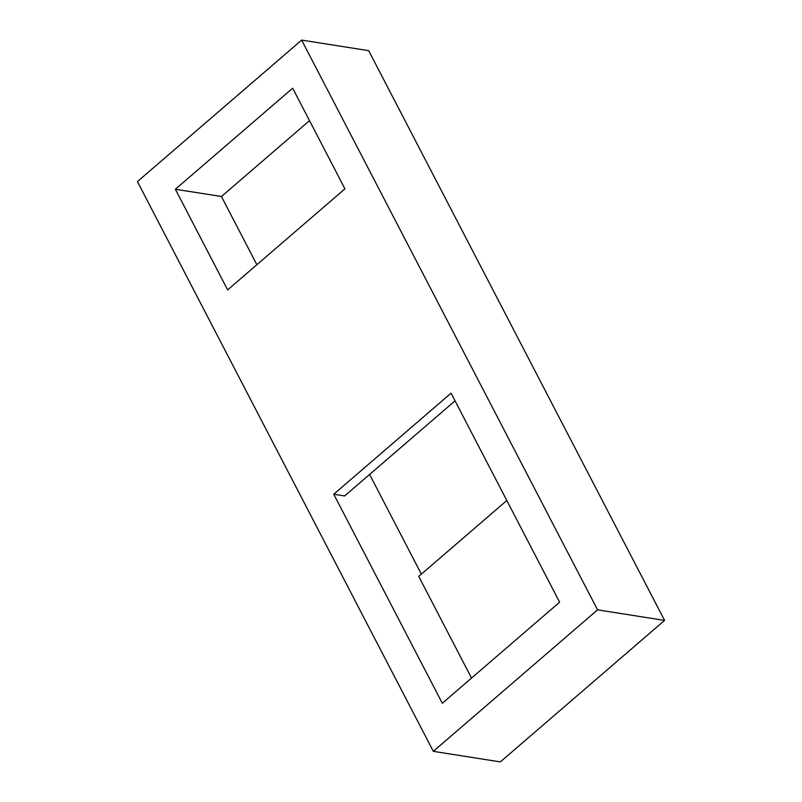 <?xml version="1.0" encoding="UTF-8"?>
<svg xmlns="http://www.w3.org/2000/svg" width="802" height="802" viewBox="0 0 802 802"><rect width="100%" height="100%" fill="white"/><g stroke="black" fill="none" stroke-linecap="round" stroke-linejoin="round"><path stroke-width="1.2" d="M301.652 40.1L597.55 609.851L664.577 620.407L368.679 50.656L301.652 40.1L137.423 181.593L433.321 751.344L500.348 761.9L664.577 620.407M597.55 609.851L433.321 751.344M333.752 494.232L442.313 703.254L559.616 602.192L451.065 393.17L333.752 494.232L344.649 495.947L455.045 400.84M175.367 189.252L227.638 289.903L344.94 188.841L292.67 88.19L175.367 189.252L221.442 196.51L256.871 264.72M421.361 574.132L369.602 474.453M471.536 678.071L418.734 576.397L506.814 500.518M309.522 120.631L221.442 196.51"/></g></svg>
